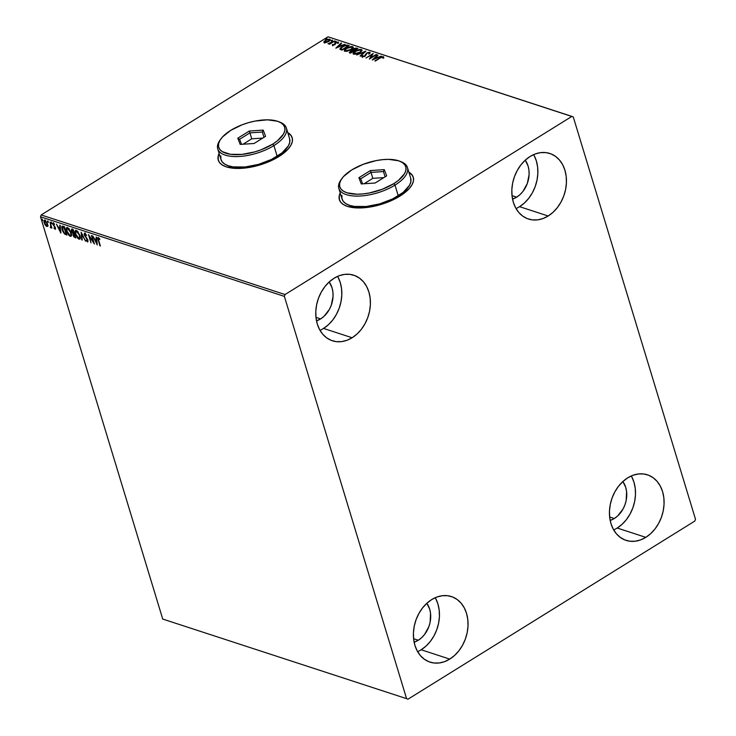 <?xml version="1.0" encoding="UTF-8"?>
<svg xmlns="http://www.w3.org/2000/svg" width="736" height="736" viewBox="0 0 736 736"><rect width="100%" height="100%" fill="white"/><g stroke="black" fill="none" stroke-linecap="round" stroke-linejoin="round"><path stroke-width="1.1" d="M339.406 199.796L339.314 195.942L340.28 193.191A38.622 16.689 -16.9 0 0 339.406 199.806M399.869 196.135A38.622 16.689 163.1 0 1 362.554 207.865A38.622 16.689 163.1 0 1 339.37 199.677A38.622 16.689 163.1 0 1 340.207 192.952L339.241 195.702L339.222 199.097L340.621 202.087L343.39 204.544L347.429 206.393L358.644 207.966L365.378 207.635L379.85 204.81L387.016 202.418L399.869 196.135L409.133 188.683L411.948 184.874L413.402 181.194L413.42 177.799L412.022 174.818L408.83 172.095A38.622 16.689 163.1 0 1 413.273 177.22A38.622 16.689 163.1 0 1 399.869 196.135M219.19 153.658A38.622 16.689 -16.9 0 0 218.316 160.273L218.224 156.418L219.19 153.658M278.778 156.612A38.622 16.689 163.1 0 1 241.472 168.342A38.622 16.689 163.1 0 1 218.279 160.154A38.622 16.689 163.1 0 1 219.116 153.428L218.15 156.179L218.132 159.574L219.53 162.564L222.3 165.02L226.338 166.87L237.553 168.443L244.288 168.112L258.759 165.287L265.926 162.895L278.778 156.612L288.043 149.16L290.858 145.351L292.312 141.671L292.339 138.276L290.932 135.286L287.748 132.572A38.622 16.689 163.1 0 1 292.183 137.696A38.622 16.689 163.1 0 1 278.778 156.612M613.668 529.902A34.482 26.459 108.1 0 0 617.219 528.025L645.812 537.354A34.482 26.459 -71.9 0 1 626.069 540.38A34.482 26.459 -71.9 0 1 609.445 511.787A34.482 26.459 -71.9 0 1 627.725 477.839L632.932 475.29L638.287 473.975L643.586 473.956L648.618 475.226L653.191 477.747L657.138 481.408L660.302 486.082L662.566 491.574L663.835 497.692L664.056 504.188L663.237 510.812L661.397 517.307L658.619 523.434L654.994 528.954L650.67 533.655L645.812 537.354L640.605 539.902L635.251 541.218L629.952 541.236L624.919 539.966L620.347 537.446L616.4 533.784L613.235 529.11L610.972 523.618L609.702 517.509L609.472 511.014L610.3 504.39L612.131 497.886L614.919 491.758L618.544 486.238L622.868 481.537A23.451 17.995 -71.9 0 1 614.321 518.503A23.451 17.995 -71.9 0 1 610.172 520.444L614.321 518.503L609.647 516.976L614.321 518.503L617.633 515.982L623.033 509.036L624.928 504.868L626.18 500.452L626.584 491.528L625.72 487.37L622.877 481.537L627.725 477.839A34.482 26.459 -71.9 0 1 647.468 474.821A34.482 26.459 -71.9 0 1 664.084 503.406A34.482 26.459 -71.9 0 1 645.812 537.354L617.219 528.025L622.076 524.326L626.4 519.625L630.025 514.105L632.813 507.978L634.653 501.474L635.472 494.85L635.242 488.354L633.972 482.246L631.718 476.753M319.994 330.308A34.482 26.459 108.1 0 0 323.536 328.422L352.13 337.75A34.482 26.459 -71.9 0 1 332.387 340.777A34.482 26.459 -71.9 0 1 315.772 312.184A34.482 26.459 -71.9 0 1 334.052 278.245L339.259 275.687L344.614 274.381L349.904 274.362L354.936 275.632L359.518 278.144L363.464 281.814L366.629 286.479L368.883 291.98L370.153 298.089L370.383 304.584L369.564 311.208L367.724 317.713L364.936 323.84L361.312 329.36L356.988 334.052L352.13 337.75L346.923 340.308L341.568 341.614L336.278 341.642L331.246 340.363L326.664 337.852L322.718 334.19L319.553 329.516L317.299 324.015L316.029 317.906L315.799 311.411L316.618 304.787L318.458 298.282L321.246 292.155L324.87 286.635L329.194 281.943A23.451 17.995 -71.9 0 1 320.648 318.9A23.451 17.995 -71.9 0 1 316.498 320.85L320.648 318.9L315.965 317.372L320.648 318.9L323.95 316.388L329.36 309.442L331.246 305.274L333.058 296.341L332.902 291.925L332.037 287.776L329.194 281.934L334.052 278.245A34.482 26.459 -71.9 0 1 353.786 275.218A34.482 26.459 -71.9 0 1 370.41 303.812A34.482 26.459 -71.9 0 1 352.13 337.75L323.536 328.422L328.403 324.723L332.727 320.022L336.352 314.502L339.13 308.375L340.97 301.88L341.789 295.256L341.559 288.76L340.299 282.642L338.036 277.15M516.037 208.555A34.482 26.459 108.1 0 0 519.588 206.669L548.173 216.007A34.482 26.459 -71.9 0 1 528.439 219.024A34.482 26.459 -71.9 0 1 511.814 190.44A34.482 26.459 -71.9 0 1 530.095 156.492L535.302 153.944L540.656 152.628L545.946 152.61L550.979 153.879L555.56 156.4L559.507 160.062L562.672 164.735L564.926 170.228L566.196 176.336L566.426 182.832L565.607 189.456L563.767 195.96L560.979 202.087L557.354 207.607L553.03 212.308L548.173 216.007L542.966 218.555L537.611 219.871L532.321 219.889L527.289 218.62L522.707 216.099L518.76 212.437L515.596 207.764L513.342 202.271L512.072 196.153L511.842 189.658L512.661 183.034L514.501 176.539L517.288 170.412L520.913 164.892L525.237 160.19A23.451 17.995 -71.9 0 1 516.69 197.147A23.451 17.995 -71.9 0 1 512.541 199.097L516.69 197.147L512.008 195.62L516.69 197.147L519.993 194.635L522.937 191.443L527.298 183.522L529.101 174.598L528.945 170.182L528.089 166.023L525.246 160.181L530.095 156.492A34.482 26.459 -71.9 0 1 549.838 153.465A34.482 26.459 -71.9 0 1 566.453 182.059A34.482 26.459 -71.9 0 1 548.173 216.007L519.588 206.669L524.446 202.97L528.77 198.278L532.395 192.758L535.173 186.631L537.013 180.127L537.832 173.503L537.611 167.008L536.342 160.899L534.078 155.397M417.625 651.654A34.482 26.459 108.1 0 0 421.176 649.768L449.76 659.106A34.482 26.459 -71.9 0 1 430.026 662.133A34.482 26.459 -71.9 0 1 413.402 633.54A34.482 26.459 -71.9 0 1 431.682 599.592L436.89 597.043L442.244 595.728L447.534 595.709L452.576 596.979L457.148 599.5L461.095 603.161L464.26 607.835L466.523 613.327L467.783 619.445L468.013 625.931L467.194 632.555L465.354 639.06L462.576 645.187L458.951 650.707L454.627 655.408L449.76 659.106L444.562 661.655L439.208 662.97L433.909 662.989L428.876 661.719L424.295 659.198L420.348 655.537L417.192 650.863L414.929 645.371L413.66 639.253L413.43 632.767L414.258 626.134L416.088 619.638L418.876 613.511L422.501 607.991L426.825 603.29A23.451 17.995 -71.9 0 1 418.278 640.246A23.451 17.995 -71.9 0 1 414.129 642.197L418.278 640.246L413.604 638.719L418.278 640.246L421.581 637.735L424.525 634.542L428.886 626.621L430.137 622.196L430.532 613.281L429.677 609.123L426.834 603.281L431.682 599.592A34.482 26.459 -71.9 0 1 451.426 596.565A34.482 26.459 -71.9 0 1 468.041 625.158A34.482 26.459 -71.9 0 1 449.76 659.106L421.176 649.768L426.034 646.07L430.358 641.378L433.982 635.858L436.77 629.731L438.601 623.226L439.429 616.602L439.199 610.107L437.929 603.998L435.666 598.497M406.585 698.648L162.73 619.059L40.508 216.77L284.363 296.369L406.585 698.648L407.983 699.2L694.821 521.06L695.492 519.23L573.27 116.941L571.881 116.398L285.034 294.538L41.179 214.94L328.017 36.8L571.881 116.398L285.034 294.538L284.363 296.369L406.585 698.648L407.983 699.2L694.821 521.06L695.492 519.23L573.27 116.941L328.017 36.8L41.179 214.94L40.508 216.77L162.73 619.059L406.585 698.648M48.134 225.685L46.81 226.55L47.72 225.943L47.509 223.928L44.896 220.248L43.93 221.334L44.933 224.59L46.616 226.476L47.72 225.943L47.509 223.928L44.896 220.248L44.298 220.276L44.712 220.018M50.057 222.033L50.848 226.384L50.296 227.507L50.94 227.82L51.18 227.074L51.906 228.123L50.057 222.033L50.793 225.998L50.296 227.507L51.18 227.074L51.906 228.123L50.057 222.033M53.958 223.496L53.526 223.744L54.335 224.581L53.24 222.98L52.826 224.425L55.062 227.028L54.823 228.5L53.94 228.105L55.264 229.282L55.274 227.442L53.194 224.213L53.526 223.744L54.335 224.581L54.427 224.103L53.139 222.953L52.688 223.836L54.961 227.672L54.915 228.51L53.94 228.105L55.08 229.255L55.494 228.997L54.354 227.847M63.103 226.292L62.174 226.219L61.723 226.973L62.496 230.791L64.4 233.827L67.004 235.069L64.474 226.743L62.082 226.265L62.082 229.614L64.621 234.02L67.004 235.069L64.474 226.743L63.103 226.292M73.352 234.894L73.37 233.303L72.938 235.152L75.753 237.93L73.223 229.595L71.521 229.209L71.318 230.911L72.956 233.56L73.729 236.771L75.753 237.93L73.223 229.595L71.484 229.227M81.153 232.18L81.714 239.872L82.211 240.037L81.724 234.177L85.569 241.132L81.153 232.18L81.714 239.872L82.211 240.037L81.724 234.177L85.569 241.132L81.153 232.18M91.411 235.529L93.297 241.73L88.467 234.572L90.997 242.898L89.562 236.836L94.401 244.012L91.862 235.676L93.297 241.73L88.467 234.572L90.997 242.898L89.562 236.836L94.401 244.012L91.411 235.529M98.385 237.618L98.201 240.184L100.363 245.953L98.339 239.145L98.541 238.455L99.756 239.504L99.792 238.942L98.385 237.618L97.75 238.372L99.903 245.806L98.679 240.414L98.652 238.473L99.756 239.504L99.792 238.942L97.971 237.627M97.262 244.95L96.618 237.231L96.131 237.075L96.333 239.54L94.677 239.007L92.773 235.98L97.262 244.95L96.618 237.231L96.131 237.075L96.333 239.54L94.677 239.007L92.773 235.98L97.262 244.95M84.815 233.183L84.263 235.032L87.805 240.019L87.198 241.086L85.882 240.157L87.446 241.932L87.989 241.712L87.446 241.932L87.906 240.332L87.29 238.988L84.714 235.198L85.523 233.8L85.109 234.048L86.692 235.437L84.815 233.183L84.097 234.278L87.464 240.221L87.317 241.104L85.882 240.157L87.584 241.969L87.658 239.66L84.612 234.646L85.109 234.048L86.692 235.437L84.373 233.211M79.957 238.979L79.019 239.182C80.371 239.117 80.666 237.884 79.911 235.502L77.455 231.159L75.458 230.515L75.293 233.689L77.326 237.82L78.743 239.071L79.874 239.062L80.114 236.238L76.323 230.414L75.55 230.451M71.208 236.118L70.27 236.33C71.613 236.256 71.916 235.032 71.162 232.64L68.696 228.298L66.7 227.663L66.534 230.828L68.577 234.968L69.994 236.219L71.125 236.201L71.355 233.376L67.574 227.553L66.792 227.59M60.895 233.073L60.242 225.363L59.754 225.198L59.956 227.672L58.31 227.13L56.396 224.103L60.812 233.054L60.242 225.363L59.754 225.198L59.956 227.672L58.31 227.13L56.396 224.103L60.895 233.073M51.667 223.091L50.867 222.419L51.502 223.661M48.199 221.959L47.398 221.278L48.033 222.53M42.541 220.11L41.74 219.438L42.375 220.68M326.379 42.476L329.139 41.161L330.225 39.624L328.762 39.146L326.398 39.827L324.162 41.354L323.978 42.467L325.79 42.624L328.688 41.464C330.197 40.535 330.547 39.79 329.746 39.229L325.367 40.379L323.932 41.685L324.282 42.624L326.379 42.476M334.788 40.968L328.017 43.737L329.829 43.608L329.056 44.096L329.507 44.243L334.788 40.968L328.008 43.672L329.829 43.608L329.056 44.096L329.507 44.243L334.788 40.968M332.552 45.319L335 44.611L336.26 42.633L337.502 42.375L337.566 42.927L338.431 42.265L336.481 42.164L335.073 43.001L334.319 44.611L332.433 44.574L332.552 45.319L334.797 44.749L336.094 42.725L338.312 42.706L338.1 41.961L335.616 42.596L334.319 44.611L332.433 44.574L332.552 45.319L332.433 44.574M347.834 45.218L345.81 45.117L343.068 46.101L340.372 47.987L339.94 49.248L341.973 50.149L349.195 45.669L347.834 45.218L348.744 45.945L347.834 45.218L342.056 46.672L339.94 49.248L341.973 50.149L349.195 45.669L347.834 45.218M357.954 48.53L356.031 48.052L354.154 48.53L349.352 52.422L350.732 53.01L357.954 48.53L356.776 48.144L353.335 48.962L352.424 50.407L350.336 51.189L349.894 52.744L350.732 53.01L357.954 48.53M365.875 51.115L356.693 54.961L364.099 52.182L360.051 56.056L360.539 56.212L365.801 51.088L356.693 54.961L364.099 52.182L360.051 56.056L360.539 56.212L365.875 51.115M376.142 54.464L370.769 57.804L373.198 53.498L365.976 57.988L371.809 54.786L369.371 59.092L376.593 54.611L370.769 57.804L373.198 53.498L365.976 57.988L371.809 54.786L369.371 59.092L376.142 54.464M380.135 58.061L382.343 57.077L382.858 57.794L383.64 57.528L383.364 56.644L381.478 56.911L374.882 60.895L380.135 58.061L382.628 57.104L382.858 57.794L383.64 57.528L383.364 56.644L379.758 57.868L375.332 61.042L380.135 58.061M372.241 60.03L381.349 56.166L377.936 57.242L376.28 56.7L377.991 55.062L377.494 54.906L372.241 60.03L381.349 56.166L377.936 57.242L376.28 56.7L377.991 55.062L377.494 54.906L372.241 60.03M362.314 57.399L362.259 55.789L362.167 56.92L364.909 56.221L367.043 53.176L369.086 52.688L368.81 53.737L369.536 53.627L369.647 52.173L366.602 53.02L364.421 56.092L363.069 56.497L363.06 55.632L362.259 55.789L361.9 56.727L362.784 56.976L365.424 55.844L367.043 53.176L369.003 52.661L368.81 53.737L369.886 53.222L369.794 52.219L370.134 52.78M359.803 52.523L361.937 49.993L359.932 49.349L355.24 51.069L353.087 53.618L355.129 54.252L359.803 52.523C361.882 51.253 362.379 50.223 361.302 49.441L355.24 51.069C353.133 52.348 352.627 53.388 353.74 54.17L359.803 52.523M351.054 49.662L353.179 47.141L351.173 46.488L346.49 48.208L344.338 50.756L347.199 51.262L351.054 49.662C353.133 48.392 353.63 47.371 352.544 46.589L346.49 48.208C344.374 49.496 343.878 50.526 344.991 51.308L351.054 49.662M335.864 48.162L344.972 44.289L341.559 45.365L339.903 44.832L341.614 43.194L341.127 43.028L335.864 48.162L344.972 44.289L341.559 45.365L339.903 44.832L341.614 43.194L341.127 43.028L335.864 48.162M335.708 41.75L335.717 41.234L334.65 41.777L335.938 41.253M332.24 40.618L332.24 40.103L331.182 40.646L332.46 40.121M326.582 38.769L326.582 38.254L325.524 38.796L326.802 38.272M421.176 649.768A34.482 26.459 108.1 0 0 435.234 597.715M519.588 206.669A34.482 26.459 108.1 0 0 533.646 154.606M323.536 328.422A34.482 26.459 108.1 0 0 337.603 276.359M617.219 528.025A34.482 26.459 108.1 0 0 631.276 475.962M292.22 137.825A38.622 16.689 -16.9 0 0 287.822 132.811L291.005 135.525L292.404 138.515M413.31 177.348A38.622 16.689 -16.9 0 0 408.903 172.334L412.096 175.048L413.494 178.038M382.582 57.095L383.511 57.123L383.364 56.644L383.787 57.997M383.64 57.528L383.364 56.644M382.821 57.27L382.858 57.794M383.005 58.273L382.849 57.371M383.769 57.27L382.343 57.141M373.216 59.616L377.494 54.906L373.216 59.616M376.427 57.178L377.853 57.647L376.427 57.178M373.943 58.935L375.737 57.224L376.998 57.638L374.044 59.266L375.737 57.224L376.998 57.638L373.943 58.935M369.868 58.788L371.809 54.786L369.868 58.788M371.846 54.906L372.858 54.28L371.846 54.906M370.291 52.983L369.794 52.219L366.602 53.02L364.421 56.092L362.922 56.46L363.06 55.632L362.259 55.789L362.728 56.203L362.02 56.911M369.086 52.688L368.948 54.206M363.198 56.111L363.06 55.632M364.568 56.562L365.249 54.795L366.74 53.498M368.984 52.661L369.941 52.688L369.794 52.219M370.144 52.79L368.791 52.698M366.583 53.608L365.074 56.148M369.435 53.351L369.196 53.912M360.53 56.212L364.099 52.182L360.53 56.212M364.136 52.33L364.973 51.98L364.136 52.33M353.096 53.645L353.74 54.17M353.216 53.857L354.43 52.21M362.084 50.471L360.07 49.827L361.45 49.919L361.302 49.441L361.946 50.214M361.928 49.956L361.302 49.441M354.761 51.962L353.234 54.096M361.174 50.71L360.428 52.182M355.111 54.262L354.136 53.774M360.576 49.91L361.054 50.664L359.462 52.734L355.58 53.765L354.025 53.388L356.242 50.894L360.576 49.91C361.422 50.536 361.017 51.364 359.352 52.376L354.467 53.7C353.611 53.066 354.025 52.238 355.7 51.216L360.576 49.91L361.072 50.572M360.76 51.851L361.21 50.793M354.467 53.7L355.046 54.262M349.48 52.845L349.333 52.366L349.894 52.744M350.042 53.213L350.474 51.658M352.562 50.885L353.482 49.441M355.792 48.558L356.923 48.622L356.776 48.144L357.503 48.806L355.709 48.576M353.206 49.625L352.452 50.572M350.308 51.768L349.499 52.587M353.252 50.287L353.988 50.904L353.206 50.14L353.786 49.11L356.758 48.834L354.182 50.867L353.841 50.434L354.071 50.931L353.243 50.407M350.695 52.725L350.943 51.805L350.695 52.725L350.216 51.87L350.796 51.327L353.446 51.327L350.548 52.247L351.017 52.836L350.796 51.327L353.335 50.968L351.127 52.762L350.796 51.327M353.206 50.14L355.102 48.585L356.868 49.202L354.071 50.508L353.105 49.993L353.252 50.471M344.338 50.784L344.991 51.308M344.466 51.005L345.672 49.349M351.357 46.966L352.691 47.058L352.544 46.589L353.197 47.362M353.17 47.104L352.544 46.589M353.326 47.61L351.32 46.966L352.323 47.72M346.012 49.1L344.476 51.235M352.424 47.849L351.67 49.321M346.362 51.41L345.359 50.618M351.817 47.049L352.296 47.812L350.851 49.358L347.226 50.848L345.23 50.434L345.708 50.848C344.862 50.204 345.267 49.376 346.941 48.355L351.817 47.049C352.673 47.684 352.259 48.502 350.594 49.514L345.708 50.848L346.297 51.4M352.01 48.99L352.452 47.932M340.014 49.33L341.164 47.868M346.233 45.54L348.008 45.982L342.378 49.91L340.869 48.898L342.268 49.974L341.007 49.376L341.145 47.886L344.899 45.733L348.008 45.982L342.268 49.542L340.869 48.898L342.507 46.819L346.122 45.54L347.972 45.696L345.957 45.595M341.265 47.785L340.004 49.441M336.84 47.748L341.127 43.028L336.84 47.748M340.05 45.301L341.486 45.77L340.05 45.301M337.566 47.067L339.36 45.356L340.63 45.761L337.668 47.389L339.36 45.356L340.63 45.761L337.566 47.067M332.7 45.798L333.068 44.914L332.442 45.476M333.169 44.914L333.15 44.381M334.834 44.758L334.954 43.148L335.092 43.626L335.763 43.065L334.834 44.758M337.557 42.394L338.1 41.961L338.459 43.185M338.312 42.706L338.1 41.961M337.502 42.375L337.566 42.927M337.714 43.396L337.612 42.844M338.468 42.559L337.502 42.403M334.871 42.476L334.733 41.998M334.954 41.501L336.076 41.731M335.855 41.713L335 42.044M328.964 43.939L328.79 43.387L329.038 43.994L330.823 43.498M330.39 43.691L329.691 43.939M331.402 41.345L331.255 40.866M331.485 40.37L332.608 40.59M332.387 40.572L331.531 40.912M324.429 43.102L324.282 42.624M323.932 41.685L324.079 42.164L325.514 40.857M325.156 42.716L324.613 41.906L325.367 40.379L329.102 39.634L329.406 40.186M329.038 39.615L329.894 39.707L329.746 39.229L330.225 39.882M330.363 40.094L329.746 39.229M330.326 40.002L328.909 39.624M325.045 41.17L323.96 42.458M329.581 40.416L329.01 41.336M329.102 39.634L328.348 41.667L324.935 42.219L325.827 40.526L327.676 39.707L329.102 39.634L328.238 41.308L324.622 41.961L324.769 42.44M329.342 41.004L329.572 40.388M324.935 42.219L325.128 42.716M325.744 39.496L325.597 39.017M325.827 38.52L326.95 38.75M326.729 38.732L325.873 39.063M345.368 50.655L345.377 49.735L346.941 48.355L351.32 46.957M98.284 237.461L98.302 238.823L98.219 237.581M98.302 238.823L98.449 239.375M97.17 243.791L96.71 242.871L97.17 243.791M95.229 239.862L94.834 239.053L95.229 239.862M96.747 239.292L96.572 237.213L96.747 239.292M97.032 242.668L96.812 240.083L95.542 239.669L96.812 240.083L96.618 242.926L95.137 239.918L96.398 240.332L96.618 242.926L97.032 242.668M93.969 242.595L93.362 241.684L93.969 242.595M89.636 236.79L89.304 235.713L89.636 236.79M85.523 233.8L85.128 234.94M87.86 241.675L87.041 241.003L87.86 241.675M87.547 240.801L87.878 239.964L87.676 240.847M87.464 240.221L87.198 241.086M84.677 234.784L85.229 232.935M84.622 233.146L84.622 234.582M87.961 240.322L87.832 240.819M82.174 239.632L81.714 239.872L81.586 233.064L82.174 239.632M76.323 230.414C74.952 230.46 74.649 231.674 75.394 234.057L79.019 239.182L80.178 238.887M79.019 239.182L79.433 238.924L77.942 237.811M75.56 232.824L75.771 230.359M77.74 237.562L80.086 238.933M75.863 230.267L75.615 233.064M76.314 231.104L77.915 231.619M80.141 236.265L79.543 238.105L80.169 236.504M76.388 231.049L75.974 231.306L76.599 231.27L79.46 235.354C80.068 237.277 79.828 238.262 78.743 238.326L75.854 234.214C75.238 232.282 75.486 231.297 76.599 231.27L76.194 231.224M79.46 235.354L79.525 238.105L77.602 237.47L75.854 234.214L75.9 231.362L77.501 231.877L79.46 235.354M77.712 231.444L76.599 231.27M79.746 238.032L78.743 238.326M75.339 237.397L73.572 235.768L74.557 233.965L73.839 233.882L74.575 234.039L75.044 236.928L73.388 235.281L73.324 234.269L74.235 234.25L75.385 236.716L74.308 236.652L75.339 237.397M72.045 229.209L71.383 231.122L73.066 233.036M71.788 230.865L72.459 228.951M71.778 229.071L71.732 230.653M72.864 232.824L73.287 234.646M72.192 230.055L73.352 230.018L72.165 230.055L73.379 230.092L73.977 233.404L71.834 231.27L73.03 230.304L74.318 233.183L73.094 233.054L72.018 231.766L71.788 230.212L72.514 230.138M67.574 227.553C66.203 227.599 65.89 228.813 66.645 231.205L70.27 236.33L71.429 236.026M70.27 236.33L70.674 236.072L69.184 234.95M66.81 229.963L67.022 227.507M68.982 234.71L71.328 236.081M67.114 227.406L66.856 230.212M67.556 228.243L69.156 228.767M71.383 233.404L70.785 235.253M67.629 228.188L67.224 228.445L68.522 228.813L70.251 231.279L70.987 235.17L69.984 235.465L67.096 231.352C66.488 229.42 66.737 228.445 67.841 228.418L68.255 228.16L67.445 228.372L70.711 232.493C71.318 234.416 71.079 235.41 69.984 235.465L67.197 231.656L66.82 229.181L67.454 228.372M68.963 228.583L67.841 228.418M70.987 235.17L71.41 233.652M64.179 232.843L66.875 234.637L64.621 234.02L65.035 233.763L64.391 233.119M62.238 228.353L62.321 226.182M62.413 226.072L62.302 228.638M62.643 227.102L64.207 227.028L63.793 227.286L66.295 234.066L64.437 233.156L63.186 231.408L62.643 227.102L64.621 227.231L66.295 234.066L64.621 233.312L62.532 229.77L62.45 227.24L64.602 227.157L62.891 226.955M60.794 231.914L60.343 230.994L60.794 231.914M58.852 227.985L58.457 227.185L58.852 227.985M60.37 227.415L60.196 225.345L60.37 227.415M60.656 230.8L60.435 228.206L59.174 227.792L60.435 228.206L60.242 231.049L58.76 228.05L60.03 228.464L60.242 231.049L60.656 230.8M55.007 227.82L54.823 228.5M55.062 228.353L55.421 227.562L55.329 228.252M53.176 222.879L53.24 224.167L53.654 222.723M54.62 228.206L55.586 229.025L55.08 229.255L55.458 227.939L53.268 224.544L53.94 223.486L53.682 224.287M53.268 224.544L53.526 223.744M53.323 223.753L53.986 223.505M51.916 223.404L50.913 222.842L51.492 222.014M51.078 222.272L50.913 222.842M51.281 222.355L51.732 223.284M50.701 227.82L50.545 227.102M50.812 226.936L51.18 227.58M51.023 226.854L51.207 225.74L51.078 226.854M48.447 222.272L47.444 221.711L48.024 220.883M47.61 221.14L47.444 221.711M47.803 221.223L48.263 222.152M44.896 220.248C43.884 220.248 43.654 221.113 44.188 222.842L46.81 226.55L47.72 225.943M46.81 226.55L47.224 226.302L46.313 225.676M44.602 222.585C44.059 220.855 44.298 219.99 45.31 220M46.239 225.593L47.84 226.246M44.666 220.046L44.454 222.051M45.117 220.763L44.703 221.021L47.049 223.772L46.58 225.805L44.638 222.99L45.126 221.002L45.834 220.892L44.942 220.966M47.647 224.305L47.352 225.547M47.049 223.772L47.049 225.731L45.963 225.382L44.638 222.99L44.657 221.058L46.028 221.748L47.049 223.772M47.15 225.584L46.58 225.805M47.389 225.529L47.674 224.554M42.789 220.423L41.786 219.862L42.366 219.034M41.952 219.291L41.786 219.862M42.145 219.374L42.605 220.303M95.137 239.918L96.398 240.332L96.618 242.926L95.137 239.918M70.766 235.244L69.984 235.465M58.76 228.05L60.03 228.464L60.242 231.049L58.76 228.05M284.363 296.369L40.508 216.77L41.179 214.94L285.034 294.538L284.363 296.369M217.736 148.874L220.993 159.592A35.862 15.493 -16.9 0 0 242.521 167.192A35.862 15.493 -16.9 0 0 277.168 156.299L273.912 145.59A35.862 15.493 -16.9 0 0 280.011 122.194L278.576 121.633A34.482 14.904 163.1 0 1 272.716 144.127L273.912 145.59L277.168 156.299A35.862 15.493 -16.9 0 0 289.616 138.736L286.359 128.027A35.862 15.493 163.1 0 1 273.912 145.59A35.862 15.493 163.1 0 1 239.274 156.483A35.862 15.493 163.1 0 1 217.736 148.874A35.862 15.493 163.1 0 1 220.239 139.858M220.653 139.233L219.77 140.502A35.862 15.493 -16.9 0 0 231.72 156.382A35.862 15.493 -16.9 0 0 273.912 145.59L272.716 144.127A34.482 14.904 163.1 0 1 232.134 154.505A34.482 14.904 163.1 0 1 220.653 139.233A34.482 14.904 163.1 0 1 230.662 130.401L222.392 137.052L219.88 140.456L218.583 143.741L218.564 146.768L219.816 149.436L222.29 151.634L230.488 154.312L241.923 154.394L254.84 151.864L261.243 149.73L272.716 144.127L277.343 140.87L283.498 134.072L284.795 130.787L284.814 127.751L283.562 125.083L281.088 122.884L277.481 121.238L267.472 119.839L255.061 121.081L248.538 122.654L242.135 124.789L230.662 130.401A34.482 14.904 163.1 0 1 278.576 121.633M279.275 121.928A35.862 15.493 163.1 0 1 286.359 128.027M237.802 138.184L249.32 131.036L263.203 130.106L265.576 136.335L254.058 143.492L240.175 144.412L237.802 138.184L240.175 144.412L254.058 143.492L265.576 136.335L263.203 130.106L262.375 132.038L263.985 137.328L262.375 132.038L263.203 130.106L249.32 131.036L237.802 138.184L239.596 139.279L249.927 132.866L251.73 138.819L243.027 144.228L251.73 138.819L249.927 132.866L262.375 132.038L249.927 132.866L249.32 131.036L249.927 132.866L239.596 139.279L237.802 138.184M220.874 155.903L220.855 159.05L222.152 161.828L224.728 164.11L228.482 165.821L233.257 166.897L245.143 166.98L258.575 164.358L271.51 159.418L281.98 152.913L288.392 145.838L289.736 142.425L289.607 138.69M241.518 144.33L239.596 139.279L241.518 144.33M262.761 138.083L251.73 138.819L262.761 138.083M338.827 188.398L342.084 199.116A35.862 15.493 -16.9 0 0 363.612 206.715A35.862 15.493 -16.9 0 0 398.259 195.822L395.002 185.113A35.862 15.493 -16.9 0 0 401.102 161.718L399.666 161.156A34.482 14.904 163.1 0 1 393.797 183.65L395.002 185.113L398.259 195.822A35.862 15.493 -16.9 0 0 410.706 178.259L407.45 167.55A35.862 15.493 163.1 0 1 395.002 185.113A35.862 15.493 163.1 0 1 360.355 196.006A35.862 15.493 163.1 0 1 338.827 188.398A35.862 15.493 163.1 0 1 341.329 179.382M341.743 178.756L340.86 180.026A35.862 15.493 -16.9 0 0 352.802 195.905A35.862 15.493 -16.9 0 0 395.002 185.113L393.797 183.65A34.482 14.904 163.1 0 1 353.225 194.028A34.482 14.904 163.1 0 1 341.743 178.756A34.482 14.904 163.1 0 1 351.753 169.924L343.482 176.576L340.97 179.98L339.673 183.264L339.646 186.291L340.897 188.959L343.381 191.158L346.978 192.804L356.988 194.212L363.004 193.918L369.398 192.97L382.324 189.253L393.797 183.65L398.424 180.394L404.588 173.595L405.886 170.31L405.904 167.274L404.653 164.616L402.178 162.417L398.572 160.77L388.562 159.362L382.545 159.657L376.151 160.604L363.225 164.312L351.753 169.924A34.482 14.904 163.1 0 1 399.666 161.156M400.356 161.451A35.862 15.493 163.1 0 1 407.45 167.55M358.892 177.707L370.41 170.559L384.293 169.63L386.667 175.867L375.148 183.016L361.256 183.936L358.892 177.707L361.256 183.936L375.148 183.016L386.667 175.867L384.293 169.63L383.465 171.562L385.075 176.852L383.465 171.562L384.293 169.63L370.41 170.559L358.892 177.707L360.686 178.802L371.018 172.39L372.821 178.342L364.118 183.752L372.821 178.342L371.018 172.39L383.465 171.562L371.018 172.39L370.41 170.559L371.018 172.39L360.686 178.802L358.892 177.707M341.964 195.426L341.936 198.573L343.243 201.351L345.819 203.633L349.563 205.344L354.347 206.42L366.234 206.503L379.666 203.881L392.601 198.941L403.07 192.436L409.474 185.362L410.826 181.948L410.697 178.213M362.609 183.853L360.686 178.802L362.609 183.853M383.852 177.606L372.821 178.342L383.852 177.606M362.738 56.304L362.876 56.782M333.031 44.786L333.178 45.264M338.431 42.237L338.569 42.716M337.668 42.522L337.815 43.001M334.622 41.915L334.77 42.384M331.154 40.774L331.301 41.253M325.496 38.934L325.634 39.404"/></g></svg>
